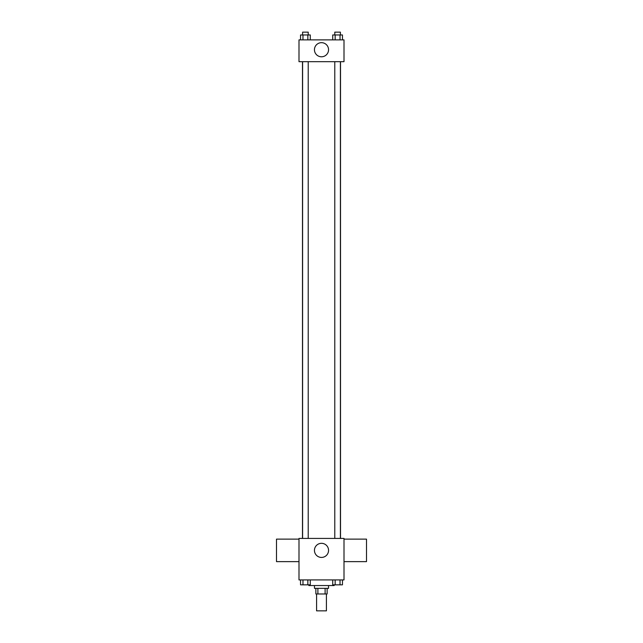 <?xml version="1.0" encoding="UTF-8"?>
<svg xmlns="http://www.w3.org/2000/svg" width="643" height="643" viewBox="0 0 643 643"><rect width="100%" height="100%" fill="white"/><g stroke="black" fill="none" stroke-linecap="round" stroke-linejoin="round"><path stroke-width="0.96" d="M316.581 593.971L316.581 610.85L326.419 610.85L326.419 593.971M325.109 588.345L325.109 593.971L315.874 593.971L315.874 588.345M325.109 593.971L327.126 593.971L327.126 588.345M328.533 585.54L328.533 588.345L314.467 588.345L314.467 585.54M317.891 588.345L317.891 593.971M308.841 584.833L308.841 585.54L334.159 585.54L334.159 584.833M344.005 579.914L298.995 579.914L298.995 538.424L344.005 538.424L344.005 579.914M328.557 550.376A7.057 7.057 0 0 1 317.972 556.484A7.057 7.057 0 0 1 317.972 544.267A7.057 7.057 0 0 1 328.557 550.376M344.005 561.628L366.502 561.628L366.502 539.131L344.005 539.131M298.995 539.131L276.498 539.131L276.498 561.628L298.995 561.628M340.517 61.68L340.517 538.424M334.778 538.424L334.778 61.68M308.222 61.68L308.222 538.424M344.005 61.68L298.995 61.68L298.995 39.882L344.005 39.882L344.005 61.68M328.557 49.728A7.057 7.057 0 0 1 317.972 55.837A7.057 7.057 0 0 1 317.972 43.62A7.057 7.057 0 0 1 328.557 49.728M342.462 39.882L342.462 34.963L332.72 34.963L332.72 39.882M340.026 34.963L340.026 39.882M335.156 34.963L335.156 39.882M334.778 34.963L334.778 32.15L340.404 32.15L340.404 34.963M310.28 39.882L310.28 34.963L300.538 34.963L300.538 39.882M307.844 34.963L307.844 39.882M302.974 34.963L302.974 39.882M302.596 34.963L302.596 32.15L308.222 32.15L308.222 34.963M342.462 579.914L342.462 584.833L332.72 584.833L332.72 579.914M340.026 579.914L340.026 584.833M335.156 579.914L335.156 584.833M340.404 584.833L334.778 584.857M310.28 579.914L310.28 584.833L300.538 584.833L300.538 579.914M307.844 579.914L307.844 584.833M302.974 579.914L302.974 584.833M308.222 584.833L302.596 584.857M302.483 61.68L302.483 538.424M340.404 538.424L340.404 61.68M302.596 61.68L302.596 538.424"/></g></svg>
